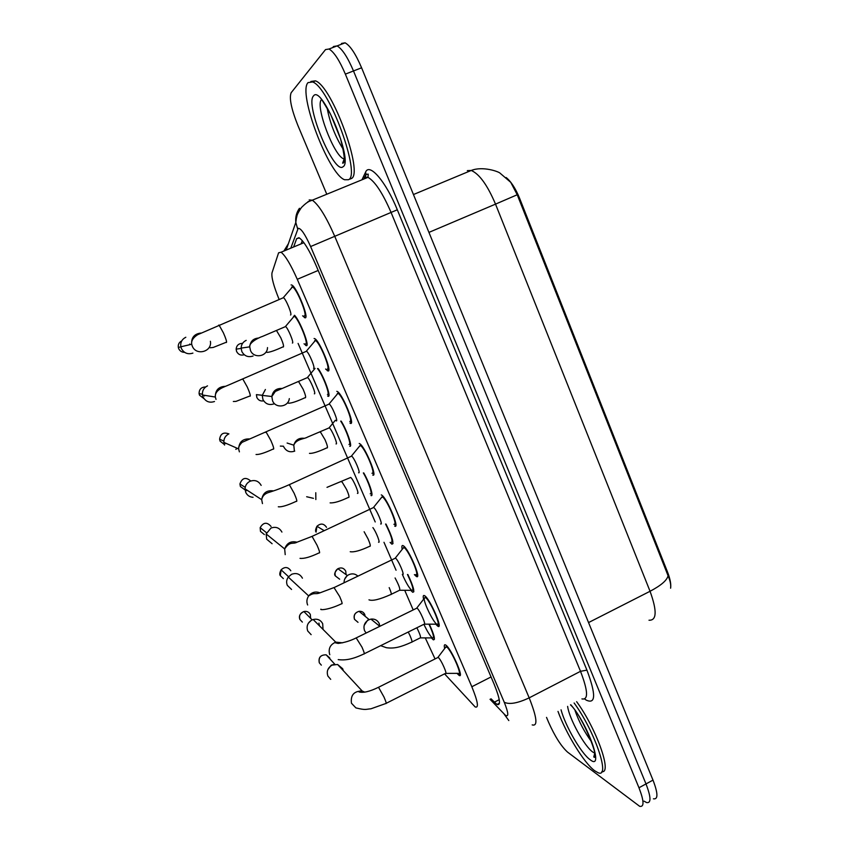 <?xml version="1.0" encoding="UTF-8"?>
<svg xmlns="http://www.w3.org/2000/svg" width="849" height="849" viewBox="0 0 849 849"><rect width="100%" height="100%" fill="white"/><g stroke="black" fill="none" stroke-linecap="round" stroke-linejoin="round"><path stroke-width="1.27" d="M294.507 315.276C299.803 320.296 309.927 346.265 306.425 345.713L304.038 343.781M318.184 368.583C324.106 376.86 331.492 397.343 328.223 396.313L327.65 396.08L328.913 395.528M341.202 421.125C347.167 430.687 352.887 447.635 349.746 446.245L350.552 445.481M363.786 472.957C369.57 483.028 374.059 497.227 370.981 495.54L371.926 494.818M385.987 524.066C392.217 536.833 394.212 543.54 391.951 544.198L390.094 542.426M407.838 574.497C413.442 586.394 415.055 592.315 412.688 592.252L410.778 590.352M429.361 624.259C434.242 634.956 435.548 640.135 433.298 639.806L431.388 637.907M291.09 284.903L292.024 285.137C296.948 287.673 309.174 318.046 305.247 317.876L302.605 315.828M314.098 338.486L314.905 338.751C319.924 341.33 332.383 371.947 328.064 371.002L325.591 369.007M336.798 391.336L337.467 391.591C342.582 394.223 355.285 425.126 350.573 423.407L350 423.163L351.422 422.515M359.191 443.465L359.7 443.698C364.9 446.362 377.89 477.605 372.775 475.1L373.772 474.251M381.275 494.893L381.626 495.063C386.911 497.769 400.197 529.405 394.689 526.104L395.825 525.319M402.203 549.335C401.556 546.31 401.842 545.079 403.073 545.631L403.243 545.727C408.602 548.454 422.218 580.536 416.307 576.429L414.386 574.603M423.587 599.267C422.887 596.136 423.205 594.937 424.564 595.68C429.923 598.439 443.762 630.457 437.766 626.169L435.739 624.185M444.674 648.498C443.953 645.42 444.26 644.232 445.587 644.953L445.799 645.091C451.307 648.498 464.838 679.476 459.012 675.326L456.985 673.342M444.547 673.851L475.153 706.93C478.995 708.331 477.881 701.603 471.832 686.745L297.277 279.3C290.836 264.75 285.434 255.719 281.083 252.217L278.599 252.8L271.998 272.869C271.287 277.135 273.633 285.922 279.034 299.23M670.604 588.208C671.23 584.356 670.19 578.922 667.484 571.918L519.599 198.284C515.545 188.425 511.056 181.506 506.142 177.526M425.285 637.939L435.059 658.93M298.095 343.421L375.205 521.955M383.981 542.288L396.048 570.22M404.771 590.416L413.198 609.932M412.688 592.252L413.866 591.679M670.604 587.975C671.081 584.908 670.243 580.822 668.078 575.739L517.232 194.75L510.737 182.323L500.21 173.302C499.095 171.7 482.773 165.852 471.237 170.458L467.343 170.638M332.628 47.618L333.53 46.504L337.064 45.91C342.105 48.754 347.581 57.095 353.492 70.955L645.993 783.924C651.087 797.211 651.289 803.419 646.577 802.57L644.051 801.138M341.5 43.437L345.097 42.821C350.213 45.623 355.71 53.954 361.6 67.793L652.998 780.114C658.071 793.391 658.219 799.62 653.443 798.813M490.998 698.791L496.973 704.468C501.048 705.774 500.103 699.014 494.129 684.177L315.828 264.899C309.429 250.359 303.953 241.381 299.389 237.964L296.672 238.654L293.605 246.995M326.78 194.241L297.829 125.323C291.281 108.831 289.063 97.953 291.165 92.721L325.528 49.582L328.998 49.019C333.975 51.885 339.43 60.258 345.363 74.128L638.968 787.755C644.094 801.042 644.338 807.229 639.7 806.338L567.578 752.129C561.2 746.345 554.853 736.348 548.528 722.149L546.533 717.394M333.53 46.504L337.064 45.91C342.105 48.754 347.581 57.095 353.492 70.955L645.993 783.924C651.087 797.211 651.289 803.419 646.577 802.57M327.916 367.585L328.828 369.686M350.552 420.297L351.444 422.377M372.881 472.299L373.762 474.347M383.377 496.75L384.247 498.788M394.902 523.589L395.772 525.616M405.26 547.722L406.119 549.727M416.626 574.2L417.485 576.195M293.011 286.007L293.818 288.044M301.098 243.865L302.329 240.681M458.216 673.533C463.342 677.184 451.424 649.899 446.553 646.864L445.226 647.776M386.221 703.301L445.269 673.49C448.251 675.719 441.109 659.397 438.254 657.476L437.49 657.71M330.707 679.349L327.894 676.08C326.366 671.442 327.756 667.792 332.065 665.128L337.594 664.48L342.709 668.747L343.272 670.604M327.82 669.734L331.216 665.202L333.424 664.597M423.884 624.302C427.174 631.242 429.976 635.784 432.29 637.907L432.534 638.077C434.529 638.352 433.351 633.747 429.01 624.259M412.052 641.95L420.043 637.981C421.231 637.854 420.17 634.447 416.859 627.772M366.142 633.025L364.571 630.711C363.075 626.074 364.454 622.444 368.71 619.834L370.928 619.112C374.727 618.698 377.497 620.163 379.216 623.527L379.864 626.286M364.168 625.416L367.606 620.216L368.806 619.781M424.171 598.97C424.468 604.276 433.16 621.797 436.704 624.185L436.98 624.376C442.265 628.154 430.072 599.946 425.349 597.484L424.15 598.534M364.327 653.73L423.959 624.259C427.036 626.551 419.724 609.688 416.965 608.117L416.275 608.425M311.137 634.649L307.731 630.998C306.192 626.307 307.593 622.646 311.933 620.003L313.164 619.515C317.473 618.55 320.646 619.961 322.694 623.739L323.023 629.406M311.222 620.386L308.357 623.208M318.937 623.07L319.415 625.787M415.522 574.624C420.733 578.211 408.719 549.94 403.997 547.531L402.776 548.613M402.426 574.412C405.429 576.545 398.202 559.618 395.464 558.133L394.774 558.451M291.557 589.461L287.323 585.375C286.155 582.488 286.474 579.718 288.257 577.065L291.568 574.317C296.343 572.597 299.973 573.892 302.435 578.19M393.904 524.279C398.743 527.155 387.027 499.265 382.368 496.888L381.116 497.981M380.66 523.929C383.451 525.627 376.383 508.944 373.687 507.469L372.987 507.798M272.115 543.721L266.671 539.179L266.162 533.957L270.937 528.078C275.766 526.38 279.427 527.717 281.921 532.079M371.979 473.254C376.468 475.419 365.028 447.879 360.443 445.534L359.159 446.638M358.586 472.766C361.165 474.039 354.266 457.569 351.603 456.115L350.902 456.433M253.055 497.302C249.68 497.058 247.25 495.434 245.754 492.42L245.032 488.844C245.255 485.363 246.932 482.837 250.052 481.256C254.933 479.6 258.637 480.98 261.152 485.395M246.677 490.637L246.337 489.693M402.33 574.349C405.801 582.329 408.921 587.667 411.691 590.352L411.935 590.522C414.036 590.511 412.55 585.173 407.478 574.497M391.315 594.268L399.37 590.352C400.548 589.652 399.126 585.523 395.082 577.967M344.068 582.711C344.047 579.474 345.384 576.938 348.101 575.102L348.907 574.667C352.25 573.255 355.243 573.733 357.875 576.089M344.768 578.965L346.986 575.93M391.198 542.447C393.183 541.704 391.315 535.57 385.595 524.056M378.527 542.161C380.734 543.689 376.118 531.729 372.891 527.6M370.217 493.768C373.061 495.328 368.593 481.712 363.351 472.935M357.408 493.354C359.891 494.744 353.142 478.794 350.679 477.456L350.053 477.743M313.461 498.342L306.659 496.739M574.115 702.993C595.043 731.435 611.057 779.233 597.898 772.611L594.629 770.712C584.101 763.071 566.007 733.515 557.995 711.409M576.63 701.677C596.338 728.4 612.522 773.98 601.803 771.624M308.017 82.629L312.634 81.96C329.465 87.415 361.292 175.52 348.461 179.723L344.641 179.755C328.754 174.607 297.585 92.987 308.017 82.629M310.893 81.451L315.467 80.857C332.394 86.269 364.136 174.353 351.199 178.608L350 179.097M349.767 421.529C353.906 423.004 342.699 395.772 338.199 393.458L337.615 393.225L336.894 394.562M336.225 420.902C338.592 421.762 331.832 405.461 329.221 404.039L328.499 404.357M224.571 445.067L223.871 442.382C223.743 438.487 225.42 435.643 228.912 433.85M240.851 442.032L240.607 443.624M237.423 448.378L235.81 449.323M225.654 443.624L225.441 443.072M327.247 369.103C331.046 369.888 320.062 342.911 315.637 340.64L314.926 340.407L314.321 341.744M313.546 368.317C315.711 368.763 309.078 352.632 306.521 351.231L305.799 351.539M214.489 401.513C209.523 403.126 205.734 401.673 203.134 397.13L202.497 394.987C202.094 390.805 203.771 387.77 207.506 385.86M204.376 396.016L204.089 395.241M304.059 315.924L304.42 315.945C307.869 316.061 297.086 289.297 292.746 287.058L291.918 286.856L291.419 288.161M290.56 315.011C292.523 315.053 286.007 299.05 283.492 297.67L282.77 297.978M192.903 353.11C187.884 354.691 184.053 353.184 181.421 348.578L180.837 346.795C180.243 342.423 181.909 339.25 185.825 337.255M348.971 444.462C351.942 445.778 346.021 429.01 340.682 421.104M336.024 443.91C338.305 444.918 331.694 429.138 329.263 427.832L328.637 428.108M295.622 441.331L295.77 442.053M294.73 451.106C289.923 452.729 286.272 451.328 283.768 446.903M327.438 394.498C330.654 395.496 322.45 374.091 317.462 368.54M314.353 393.819C316.454 394.435 309.959 378.824 307.571 377.529L306.935 377.816M274.025 403.859C269.165 405.461 265.472 404.018 262.935 399.529L262.245 395.401L265.408 389.489M305.428 343.866L305.629 343.877C308.983 344.323 298.413 318.439 294.38 316.38L293.701 316.189L293.213 317.356M292.396 343.06C294.306 343.304 287.928 327.82 285.582 326.557L284.946 326.833M252.631 340.279L253.639 340.757M253.055 356.028C248.152 357.599 244.416 356.102 241.848 351.56L241.127 348.111C241.275 344.514 242.963 341.924 246.189 340.364M519.599 198.284L518.718 198.666M667.484 571.918L666.656 572.332M491.051 676.95L471.832 686.745M318.195 270.449L297.277 279.3M517.232 194.75L495.519 204.131C487.453 185.167 479.367 173.949 471.237 170.458L413.452 194.538M648.997 620.226C656.797 620.608 657.147 610.962 650.047 591.275C661.01 585.513 667.017 580.334 668.078 575.739M588.548 622.572L650.047 591.275L495.519 204.131L428.936 232.393M361.6 67.793L345.363 74.128M652.998 780.114L638.968 787.755M490.032 699.289L505.388 715.261C508.901 717.299 508.519 712.958 504.253 702.261L310.617 246.55C305.078 234.218 300.928 228.148 298.179 228.317L290.783 248.173M309.163 199.94L312.283 200.184C318.662 204.651 326.112 216.622 334.644 236.096L529.182 697.857C536.993 717.564 537.99 726.574 532.185 724.887M361.95 179.808L365.558 172.209C369.294 162.403 385.871 181.474 397.311 209.788L586.924 670.126L580.514 671.315L529.182 697.857C517.678 703.259 509.368 704.723 504.253 702.261M299.453 208.281C296.492 212.483 295.272 217.195 295.813 222.417L297.681 229.018M586.924 670.126C596.04 694.461 595.818 704.458 586.288 700.149L584.685 699.014M581.936 698.907C588.516 700.149 588.039 690.948 580.514 671.315L391.092 212.494C382.74 193.179 375.035 181.453 367.988 177.335L364.38 177.303M310.617 246.55L397.311 209.788M307.89 202.094L308.113 201.5M365.558 172.209L366.057 174.385L365.42 176.889M288.373 243.737L283.874 251.049M504.147 714.115L508.816 720.557M499.244 699.661L494.277 702.219M298.933 237.72L296.672 238.654M328.637 657.508L329.614 657.773L329.996 658.994M321.336 665.138L319.33 662.836C318.407 657.434 320.689 654.77 326.175 654.834L329.614 657.773M364.805 692.147L362.205 691.033C354.022 691.001 350.446 695.066 351.454 703.227L355.89 707.896C365.919 710.348 365.452 709.233 370.939 708.798L385.775 703.524C386.688 704.044 386.093 701.879 383.992 697.04L378.59 687.393L378.038 687.52M362.767 614.358L364.73 614.421L365.176 616.321M358.013 622.338L354.553 619.377C353.471 615.292 354.978 612.607 359.063 611.322C361.663 611.089 363.552 612.118 364.73 614.421M380.649 645.664L386.369 647.702C394.435 648.869 401.195 646.917 411.5 642.226C412.529 642.576 412.041 640.379 410.014 635.636L408.263 632.017M302.371 622.105L299.952 619.526C298.837 615.737 300.153 613.074 303.889 611.535C306.807 610.962 308.951 611.959 310.331 614.517L310.607 618.305M338.22 659.609C345.288 660.533 352.505 659.355 363.86 653.963C364.805 654.473 364.179 652.202 361.982 647.129L356.187 637.907M329.805 654.696L329.603 654.186C328.245 648.54 330.282 644.518 335.726 642.141L342.561 642.82M283.354 578.594L280.34 575.718L281.083 569.828C284.797 566.516 288.044 566.835 290.814 570.761M341.701 603.766C342.625 604.18 341.945 601.771 339.674 596.539L334.028 587.604M307.656 604.997L307.444 604.488C306.436 601.474 306.85 598.63 308.686 595.924C311.816 592.188 315.573 591.159 319.956 592.846M264.368 534.573L260.494 531.4L260.176 527.654C263.381 522.22 267.021 521.827 271.075 526.486M319.277 552.932C320.105 553.134 319.362 550.566 317.059 545.249L312.061 536.377L311.572 536.6M285.211 554.641L284.67 548.932C286.835 542.989 290.942 540.749 296.97 542.203M245.074 489.905L240.416 486.541L239.917 483.972C242.156 477.807 245.754 476.809 250.72 480.99M296.545 501.409C297.288 501.377 296.481 498.66 294.136 493.248L289.307 484.662L288.809 484.885M262.458 503.595L261.683 499.679C262.85 492.908 266.809 489.979 273.569 490.902M339.642 579.198L335.472 576.036C334.453 573.033 335.259 570.602 337.891 568.713C341.287 567.185 343.898 567.992 345.745 571.133L346.074 574.635M368.975 599.829C372.446 601.23 379.705 599.468 390.752 594.544C391.813 594.884 391.293 592.581 389.192 587.614M316.072 532.058L316.964 526.263C320.646 523.058 323.83 523.419 326.536 527.335M369.814 546.31C370.811 546.469 370.238 544.018 368.095 538.977L364.125 531.739M348.61 497.45C349.523 497.408 348.886 494.818 346.71 489.703L341.839 481.542L341.245 481.808M315.849 499.562L315.775 492.728M594.831 753.148L592.804 752.055C584.515 746.547 569.063 718.392 567.631 706.379M570.761 704.744C588.378 724.632 604.7 771.847 589.991 759.6C581.236 753.509 565.275 725.874 561.051 709.817M591.721 741.984C584.59 732.326 579.05 721.905 575.091 710.719M313.536 95.895C321.601 84.019 353.789 161.639 343.049 166.733C334.315 175.265 304.589 104.247 313.536 95.895M343.229 149.265C335.291 136.721 329.932 122.999 327.152 108.11M344.323 159.05L343.675 158.827C333.795 155.728 314.777 105.223 321.548 99.588M224.348 444.505L220.103 441.151L219.615 439.22C220.496 433.68 223.563 431.908 228.827 433.892M273.505 449.163C274.142 448.898 273.272 446.022 270.884 440.535L266.215 432.215L265.716 432.438M239.397 451.848L238.633 448.909C239.078 441.936 242.782 438.615 249.755 438.944M204.025 398.669L199.536 395.209L199.09 393.671C199.08 389.32 201.266 387.08 205.638 386.964M199.515 395.167L199.09 393.671L202.402 394.191M250.147 396.196C250.678 395.698 249.744 392.663 247.314 387.08L242.803 379.015L242.305 379.238M216.017 399.391L215.328 397.045C215.232 390.179 218.628 386.603 225.505 386.316M189.72 344.036L189.953 344.652M184.604 352.335C181.909 352.324 179.956 351.115 178.725 348.716L178.322 347.443C177.929 344.45 179.075 342.274 181.739 340.905M226.46 342.497C226.895 341.744 225.876 338.539 223.414 332.861L219.053 325.061L218.554 325.273M210.382 341.287C212.42 351.677 196.215 356.134 192.32 346.212L191.683 344.248C191.205 337.669 194.251 333.933 200.799 333.052M283.492 446.213L280.329 446.086M327.13 447.954C327.958 447.699 327.268 444.972 325.061 439.771L320.338 431.854L319.744 432.13M294.348 450.511L293.796 445.163C295.431 439.994 298.901 437.713 304.218 438.307M263.668 400.855C260.611 401.397 258.351 400.293 256.886 397.534L256.409 394.626L262.256 395.284M305.364 397.81C306.107 397.343 305.353 394.467 303.114 389.192L298.551 381.509L297.946 381.774M289.307 398.616C288.427 407.074 275.617 408.793 272.561 400.824L271.839 396.494C272.89 391.018 276.18 388.343 281.709 388.46M246.061 347.4L247.505 347.188M244.247 354.733C240.893 355.71 238.367 354.659 236.648 351.571L236.139 349.141C236.595 345.341 238.728 343.431 242.549 343.389M283.322 346.997C283.969 346.318 283.152 343.293 280.881 337.934L276.466 330.473L275.851 330.739M267.499 347.581C267.435 356.591 253.745 358.968 250.487 350.478L249.733 346.859C250.285 341.351 253.32 338.401 258.818 338.019M305.725 345.49L306.988 344.938M391.824 544.124L393.023 543.551M304.398 317.632L305.831 317.006M327.343 370.737L328.775 370.111M416.243 576.397L417.591 575.739M303.91 242.697L281.083 252.217M459.012 675.326L460.285 674.679M437.766 626.169L439.082 625.522M433.298 639.806L434.444 639.233M345.097 42.821L328.998 49.019M499.456 703.195L496.973 704.468M364.189 178.311L366.057 174.385L368.222 174.141L367.988 177.335L312.283 200.184C309.652 201.446 308.516 200.481 301.437 207.517C295.94 215.731 297.277 215.89 296.418 218.034L295.813 222.417L286.155 250.105M459.33 672.96L460.094 672.578M445.863 673.384L457.94 673.342M337.594 664.48L362.205 691.033C359.88 690.874 358.809 691.171 359.01 691.914C363.276 693.102 369.761 691.564 378.484 687.297L438.126 657.391M319.288 662.772C318.248 657.455 320.551 654.812 326.175 654.834L334.877 664.311M446.362 646.736L447.126 646.354M437.988 657.317L446.118 646.609M432.534 638.077L434.264 637.217M379.811 626.318L370.928 619.112M354.468 619.282C353.354 615.313 354.882 612.66 359.063 611.322L369.198 619.611M420.584 637.886L432.29 637.907M436.98 624.376L438.912 623.421M313.164 619.515L335.726 642.141L335.366 642.799L338.135 643.425C344.556 642.64 350.733 640.719 356.644 637.684L416.933 608.096M299.909 619.483C298.593 616.183 299.92 613.54 303.889 611.535L312.177 619.887M425.328 597.473L426.102 597.091M424.585 624.153L436.704 624.185M416.795 608.022L425.073 597.346M403.997 547.531L404.782 547.149M395.464 558.133L334.506 587.381L320.031 592.825C314.799 594.841 314.82 591.976 308.686 595.924L288.257 577.065M280.297 575.675C279.406 574.646 279.661 572.693 281.083 569.828L288.543 576.694M395.316 558.048L403.742 547.393M320.943 609.147C319.256 610.102 327.884 610.389 341.659 603.735M382.368 496.888L383.175 496.516M373.539 507.394L382.114 496.75M373.687 507.469L312.061 536.377L297.129 542.15C292.565 544.74 290.347 540.59 284.67 548.932L266.162 533.957M260.463 531.357L260.176 527.654L266.533 532.758M300.015 558.345C304.091 558.844 310.479 557.008 319.171 552.848M360.443 445.534L361.26 445.163M351.465 456.03L360.178 445.396M351.603 456.115L289.307 484.662C278.376 489.597 270.258 491.985 269.016 492.356C264.856 493.545 262.415 495.986 261.683 499.679L245.032 488.844M240.394 486.519L239.917 483.972L245.191 487.358M278.302 506.779C281.539 507.203 287.556 505.367 296.365 501.271M411.935 590.522L413.707 589.662M335.397 575.962C333.88 574.476 334.718 572.067 337.891 568.713L347.4 575.59M399.921 590.257L411.691 590.352M350.223 551.723C354.139 552.359 360.645 550.534 369.739 546.257M316.104 532.132C315.191 531.198 315.478 529.245 316.964 526.263L324.031 530.593M350.679 477.456L327.003 487.347M330.123 502.884C334.113 503.128 340.226 501.292 348.451 497.365M594.809 753.01L593.78 756.979C600.721 762.02 582.626 715.59 570.507 704.882M312.634 81.96L315.467 80.857M322.27 100.394L330.463 113.999L340.566 138.865C344.694 155.282 345.384 163.379 342.635 163.167L344.333 158.561M224.316 444.42L220.071 441.13L219.615 439.22L223.86 441.066M338.199 393.458L339.027 393.087M329.083 403.954L337.934 393.32M329.221 404.039L242.05 442.35C239.524 444.972 238.389 447.158 238.633 448.909L223.871 442.382M256.048 454.491C259.062 454.756 264.803 452.92 273.261 448.994M315.637 340.64L316.486 340.269M306.372 351.146L315.372 340.491M306.521 351.231L228.933 384.884C224.476 386.921 214.564 389.606 215.328 397.045L202.497 394.987M233.337 401.492L235.98 401.397L249.839 396.016M292.746 287.058L293.605 286.686M283.354 297.585L292.491 286.92M283.492 297.67L197.668 334.697C193.158 337.594 191.163 340.778 191.683 344.248L180.837 346.795M178.715 348.727L178.322 347.443L180.858 346.848M210.191 347.772L213.205 347.464L226.11 342.317M329.147 427.758L335.355 420.244M329.263 427.832L307.359 437.171C304.536 439.018 296.269 438.88 293.796 445.163L287.111 443.04M309.471 453.366C312.57 453.621 318.386 451.774 326.907 447.837M307.455 377.455L315.043 368.402M307.571 377.529L275.331 391.431L271.839 396.494L262.245 395.401M288.373 403.211C291.239 403.328 296.81 401.481 305.078 397.682M256.409 394.626L256.833 397.523M294.38 316.38L295.176 316.04M285.466 326.483L294.147 316.252M285.582 326.557L262.659 336.342C258.17 337.743 248.842 342.847 249.733 346.859L241.127 348.111M266.894 352.388C269.579 352.399 274.938 350.552 282.961 346.87M236.606 351.571L236.139 349.141L241.127 348.43"/></g></svg>
